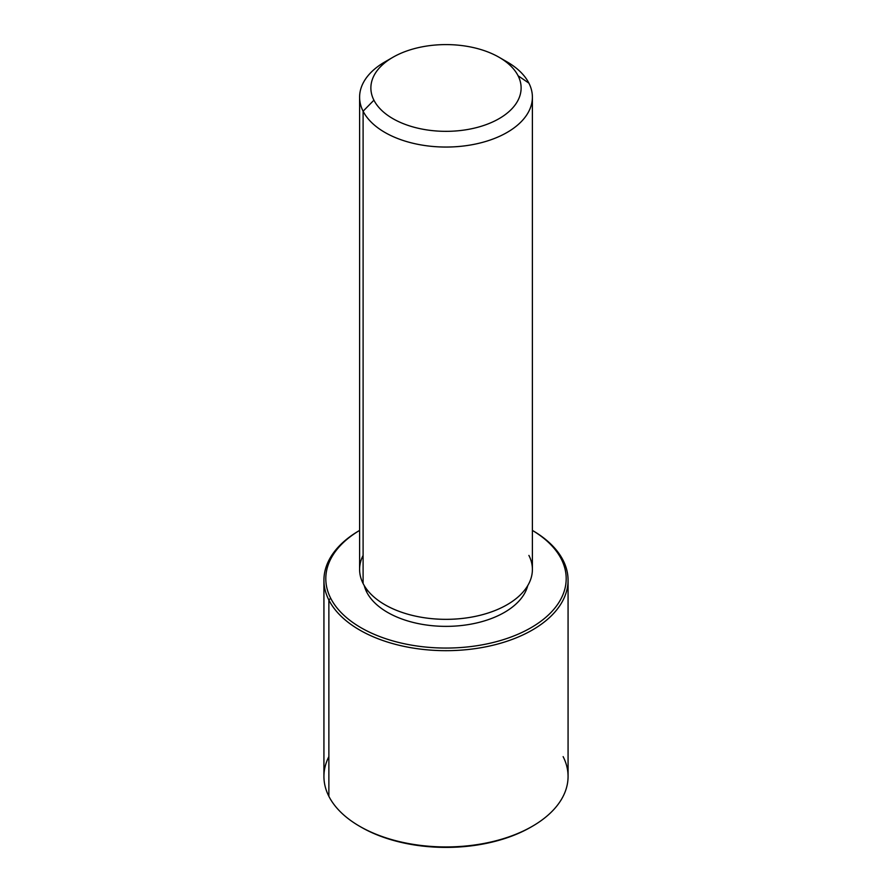 <?xml version="1.0" encoding="UTF-8"?>
<svg xmlns="http://www.w3.org/2000/svg" width="892" height="892" viewBox="0 0 892 892"><rect width="100%" height="100%" fill="white"/><g stroke="black" fill="none" stroke-linecap="round" stroke-linejoin="round"><path stroke-width="1.34" d="M366.712 592.098L366.712 589.266L366.712 592.098A82.633 47.711 180 0 1 364.237 585.565A82.633 47.711 0 0 0 366.712 592.098A82.633 47.711 0 0 0 451.787 626.251A82.633 47.711 0 0 0 527.763 585.565A82.633 47.711 180 0 1 451.787 626.251A82.633 47.711 180 0 1 366.712 592.098M532.39 97.172L532.39 569.464A86.39 49.874 180 0 1 458.287 618.836A86.39 49.874 180 0 1 363.1 583.502L363.1 111.21A86.39 49.874 0 0 0 458.287 146.544A86.39 49.874 0 0 0 532.39 97.172A86.39 49.874 0 0 0 528.9 83.134A86.39 49.874 0 0 0 502.82 59.608M499.119 57.3L507.091 61.905A86.39 49.874 180 0 1 528.9 83.134L518.085 75.764A75.118 43.373 0 0 0 499.119 57.3A75.118 43.373 0 0 0 392.881 57.3A75.118 43.373 0 0 0 373.915 100.183L363.1 111.21L373.915 100.183A75.118 43.373 0 0 0 467.152 129.585A75.118 43.373 0 0 0 518.085 75.764L528.9 83.134A86.39 49.874 180 0 1 470.318 145.028A86.39 49.874 180 0 1 363.1 111.21A86.39 49.874 180 0 1 384.909 61.905A86.39 49.874 180 0 1 389.18 59.608A86.39 49.874 0 0 0 359.61 97.172A86.39 49.874 0 0 0 363.1 111.21L363.1 583.502A86.39 49.874 180 0 1 359.61 569.464L359.61 97.172M363.1 555.415A86.39 49.874 0 0 0 363.1 583.502A86.39 49.874 0 0 0 470.318 617.32A86.39 49.874 0 0 0 528.9 555.415M373.915 100.183A75.118 43.373 180 0 1 424.848 46.351A75.118 43.373 180 0 1 518.085 75.764A75.118 43.373 180 0 1 467.152 129.585A75.118 43.373 180 0 1 373.915 100.183M561.336 559.128A120.197 69.398 180 0 1 479.84 645.251A120.197 69.398 180 0 1 330.664 598.197A120.197 69.398 180 0 1 359.61 530.417A120.197 69.398 0 0 0 330.664 598.197A120.197 69.398 -0 0 0 479.84 645.251A120.197 69.398 -0 0 0 561.336 559.128L563.131 560.354A122.07 70.479 180 0 1 480.364 647.826A122.07 70.479 180 0 1 328.869 600.037L330.664 598.197L328.869 600.037A122.07 70.479 180 0 1 359.61 530.405A122.07 70.479 0 0 0 323.93 580.201A122.07 70.479 0 0 0 328.869 600.037A122.07 70.479 0 0 0 463.361 649.956A122.07 70.479 0 0 0 568.07 580.201A122.07 70.479 0 0 0 563.131 560.354L561.336 559.128A120.197 69.398 0 0 0 532.39 530.417A120.197 69.398 180 0 1 561.336 559.128M532.39 530.405A122.07 70.479 180 0 1 563.131 560.354A122.07 70.479 0 0 0 532.39 530.405M360.346 826.694A120.197 69.398 0 0 0 531.654 826.694M568.07 580.201L568.07 776.475A122.07 70.479 180 0 1 463.361 846.229A122.07 70.479 180 0 1 328.869 796.311L328.869 600.037L328.869 796.311A122.07 70.479 180 0 1 323.93 776.475L323.93 580.201M328.869 756.628A122.07 70.479 -0 0 0 328.869 796.311A122.07 70.479 -0 0 0 359.677 826.304A122.07 70.479 -0 0 0 532.323 826.304A122.07 70.479 -0 0 0 563.131 756.628M532.323 826.304L530.996 827.074A120.197 69.398 180 0 1 361.004 827.074L359.677 826.304M392.881 57.3L384.909 61.905"/></g></svg>

